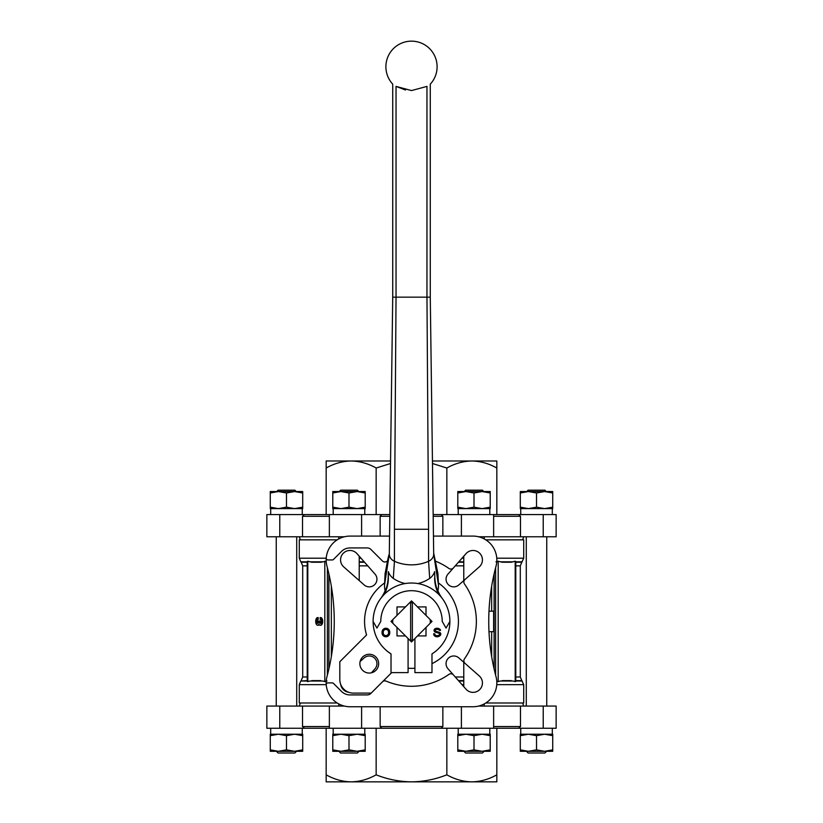 <?xml version="1.0" encoding="UTF-8"?>
<svg xmlns="http://www.w3.org/2000/svg" width="823" height="823" viewBox="0 0 823 823"><rect width="100%" height="100%" fill="white"/><g stroke="black" fill="none" stroke-linecap="round" stroke-linejoin="round"><path stroke-width="1.23" d="M365.206 492.987L365.206 491.547L332.78 491.547L332.78 492.987L340.887 491.547L348.993 492.987L357.1 491.547L365.206 492.987L365.206 508.614L332.78 508.614L332.78 507.163L340.887 508.614L333.202 508.614L333.202 514.581M365.206 507.163L357.1 508.614L348.993 507.163L340.887 508.614M302.699 492.987L302.699 491.547L270.273 491.547L270.273 492.987L278.38 491.547L286.486 492.987L294.593 491.547L302.699 492.987L302.699 508.614L270.273 508.614L270.273 507.163L278.38 508.614L270.695 508.614L270.695 514.581M302.699 507.163L294.593 508.614L286.486 507.163L278.38 508.614M552.727 492.987L552.727 491.547L520.301 491.547L520.301 492.987L528.407 491.547L536.514 492.987L544.62 491.547L552.727 492.987L552.727 508.614L520.301 508.614L520.301 507.163L528.407 508.614L520.733 508.614L520.733 514.581M552.727 507.163L544.62 508.614L536.514 507.163L528.407 508.614M490.22 492.987L490.22 491.547L457.794 491.547L457.794 492.987L465.9 491.547L474.007 492.987L482.113 491.547L490.22 492.987L490.22 508.614L457.794 508.614L457.794 507.163L465.9 508.614L458.216 508.614L458.216 514.581M490.22 507.163L482.113 508.614L474.007 507.163L465.9 508.614M365.206 734.229L365.206 735.68L357.1 734.229L365.206 734.229M357.1 734.229L348.993 735.68L340.887 734.229L364.784 734.229L364.784 728.262M340.887 734.229L332.78 735.68L332.78 734.229L340.887 734.229L333.202 734.229L333.202 728.262M302.699 734.229L302.699 735.68L294.593 734.229L302.699 734.229M294.593 734.229L286.486 735.68L278.38 734.229L302.267 734.229L302.267 728.262M278.38 734.229L270.273 735.68L270.273 734.229L278.38 734.229L270.695 734.229L270.695 728.262M552.727 734.229L552.727 735.68L544.62 734.229L552.727 734.229M544.62 734.229L536.514 735.68L528.407 734.229L552.305 734.229L552.305 728.262M528.407 734.229L520.301 735.68L520.301 734.229L528.407 734.229L520.733 734.229L520.733 728.262M490.22 734.229L490.22 735.68L482.113 734.229L490.22 734.229M482.113 734.229L474.007 735.68L465.9 734.229L489.798 734.229L489.798 728.262M465.9 734.229L457.794 735.68L457.794 734.229L465.9 734.229L458.216 734.229L458.216 728.262M296.722 536.771L296.722 706.072M546.75 536.771L546.75 706.072M484.243 703.912L484.243 706.072M359.229 556.204L359.229 580.575M489.798 514.581L489.798 508.614L482.113 508.614M552.305 514.581L552.305 508.614L544.62 508.614M302.267 514.581L302.267 508.614L294.593 508.614M364.784 514.581L364.784 508.614L357.1 508.614M413.331 602.734A18.775 18.775 0 0 0 412.354 602.673L412.354 640.181A18.775 18.775 0 0 0 413.331 640.109L432.013 621.427L411.5 600.903L390.987 621.427L409.669 640.109A18.775 18.775 0 0 0 412.354 640.181M430.182 623.258A18.775 18.775 0 0 0 430.182 619.585M412.354 602.673A18.775 18.775 0 0 0 410.646 602.673L410.646 640.181M410.646 602.673A18.775 18.775 0 0 0 409.669 602.734M392.818 619.585A18.775 18.775 0 0 0 392.818 623.258M320.836 562.232L311.763 562.232L320.836 562.232L325.918 561.296M311.763 562.232L307.802 561.214L307.802 681.629L307.288 681.022M309.705 681.022L322.894 681.022L309.705 681.022L307.802 681.629M327.019 681.022L324.807 681.629L322.894 681.022M319.201 624.719A3.837 1.924 90 0 1 318.223 625.264A3.837 1.924 90 0 1 317.925 625.213M317.863 623.34A1.79 0.895 90 0 1 317.709 623.196A2.047 1.029 90 0 1 317.236 620.892A2.047 1.029 90 0 1 318.223 619.369L318.223 617.579L317.627 617.579A3.837 1.924 -90 0 0 315.713 621.427A3.837 1.924 -90 0 0 317.627 625.264A3.837 1.924 -90 0 0 318.913 624.287A3.837 1.924 -90 0 0 320.188 625.264A3.837 1.924 -90 0 0 322.112 621.427A3.837 1.924 -90 0 0 320.188 617.579L320.785 617.579A3.837 1.924 90 0 1 322.698 621.427A3.837 1.924 90 0 1 320.785 625.264A3.837 1.924 90 0 1 320.486 625.213M320.548 623.34A1.79 0.895 90 0 1 319.952 621.643L319.952 621.036L318.46 621.036L318.46 621.643A1.79 0.895 -90 0 1 317.565 623.433A1.79 0.895 -90 0 1 317.112 623.196L317.709 623.196M461.394 536.092L461.394 514.581L433.474 514.581L446.848 514.581L446.848 468.02L432.723 463.586M390.277 463.596L376.152 468.02L376.152 514.581L389.526 514.581L304.448 514.581L326.165 514.581L326.165 460.993L351.164 460.993C342.533 461.158 334.2 463.503 326.165 468.02M461.394 514.581L556.142 514.581L556.142 536.771L543.231 536.771L543.231 514.581M496.835 468.02C488.811 463.503 480.478 461.158 471.836 460.993L496.835 460.993L496.835 514.581L518.552 514.581L520.486 516.288L520.486 536.771L493.635 536.771L493.635 514.581M302.514 536.771L266.858 536.771L266.858 514.581L304.448 514.581L302.514 516.288L302.514 536.771L344.384 536.771M446.848 774.824L446.848 728.262L376.152 728.262L376.152 774.824C387.468 779.33 399.248 781.675 411.5 781.85C423.608 781.706 435.388 779.36 446.848 774.824C454.872 779.34 463.195 781.685 471.836 781.85C480.467 781.685 488.8 779.34 496.835 774.824L496.835 781.85L351.164 781.85C359.785 781.685 368.118 779.34 376.152 774.824M279.769 706.072L279.769 728.262L266.858 728.262L266.858 706.072L329.365 706.072L329.365 728.262L556.142 728.262L556.142 706.072L543.231 706.072L543.231 728.262M329.365 728.262L304.448 728.262L326.165 728.262L326.165 774.824C334.189 779.34 342.522 781.685 351.164 781.85L326.165 781.85L326.165 774.824M279.769 728.262L304.448 728.262L302.514 726.555L302.514 706.072M496.835 774.824L496.835 728.262L518.552 728.262L520.486 726.555L493.635 726.555M515.712 561.821L515.198 561.214L511.237 562.232L502.164 562.232L498.193 561.214L498.193 681.629L497.082 681.547M307.288 561.821L307.802 561.214M495.981 561.821L498.193 561.214M515.712 681.022L515.198 681.629L513.295 681.022L500.106 681.022L498.193 681.629M500.106 681.022L513.295 681.022M441.272 728.262L442.856 726.555L380.144 726.555L381.728 728.262M478.616 706.072L520.486 706.072L520.486 726.555M442.856 706.751L442.856 726.555M380.144 706.751L380.144 726.555M337.204 539.847L299.284 539.847L299.284 558.2L326.237 558.2M515.774 562.232L521.803 562.232L523.716 558.2L523.716 539.847L485.796 539.847M389.31 536.092L350.063 536.092A23.898 23.898 0 0 0 326.237 558.107A1.708 1.708 0 0 0 327.945 559.949L332.276 559.949A1.708 1.708 0 0 0 333.49 559.445L341.504 551.431A11.944 11.944 0 0 1 349.95 547.933L367.264 547.933A5.123 5.123 0 0 1 370.885 549.425L382.438 560.988A3.415 3.415 0 0 0 386.182 561.708A64.852 64.852 0 0 1 387.51 561.163M435.49 561.173A64.852 64.852 0 0 1 448.905 568.446A3.415 3.415 0 0 0 453.442 567.911L447.979 574.104A7.685 7.685 0 0 0 448.309 584.618A7.685 7.685 0 0 0 458.823 584.947L479.253 566.913A9.382 9.382 0 0 0 479.686 553.241A9.382 9.382 0 0 0 466.003 553.663L453.442 567.911M465.005 579.485A3.415 3.415 0 0 0 464.481 584.011A64.852 64.852 0 0 1 464.481 658.832A3.415 3.415 0 0 0 465.005 663.359L458.823 657.896A7.685 7.685 0 0 0 448.309 658.225A7.685 7.685 0 0 0 447.979 668.739L466.003 689.18A9.382 9.382 0 0 0 479.686 689.602A9.382 9.382 0 0 0 479.253 675.93L465.005 663.359M453.442 674.932A3.415 3.415 0 0 0 448.905 674.397A64.852 64.852 0 0 1 386.182 681.135A3.415 3.415 0 0 0 382.438 681.856L370.885 693.419A5.123 5.123 0 0 1 367.264 694.91L349.95 694.91A11.944 11.944 0 0 1 341.504 691.413L333.49 683.399A1.708 1.708 0 0 0 332.276 682.895L327.945 682.895A1.708 1.708 0 0 0 326.237 684.736A23.898 23.898 0 0 0 350.063 706.751L472.937 706.751A23.898 23.898 0 0 0 496.022 676.671A213.332 213.332 0 0 1 496.022 566.173A23.898 23.898 0 0 0 472.937 536.092L433.69 536.092M326.237 684.736A23.898 23.898 0 0 1 326.978 676.671A213.332 213.332 0 0 0 326.978 566.173A23.898 23.898 0 0 1 326.237 558.107M389.505 516.288L380.144 516.288L380.144 536.092M441.272 514.581L442.856 516.288L442.856 536.092M380.144 516.288L381.728 514.581M515.774 680.611L521.803 680.611L523.716 684.643L523.716 702.996L485.796 702.996M337.204 702.996L299.284 702.996L299.284 684.643L326.237 684.643M522.595 702.996L523.716 706.072M375.021 574.104L356.997 553.663A9.382 9.382 0 0 0 343.314 553.241A9.382 9.382 0 0 0 343.747 566.913L364.178 584.947A7.685 7.685 0 0 0 374.691 584.618A7.685 7.685 0 0 0 375.021 574.104M371.451 672.792L375.021 668.739A7.685 7.685 0 0 0 374.691 658.225A7.685 7.685 0 0 0 364.178 657.896L360.135 661.476M340.65 684.211A9.382 9.382 0 0 0 348.715 692.277M488.985 631.663L493.635 631.663L493.635 611.18L488.985 611.18M520.486 536.771L543.231 536.771M478.616 536.771L493.635 536.771M520.486 706.072L543.231 706.072M329.365 706.072L344.384 706.072M376.152 468.02C368.128 463.503 359.805 461.158 351.164 460.993L334.704 460.993M432.682 460.993L471.836 460.993C463.215 461.158 454.882 463.503 446.848 468.02M390.318 460.993L351.164 460.993M488.296 781.85L471.836 781.85M351.164 781.85L334.704 781.85M488.296 460.993L471.836 460.993M320.188 617.579L320.188 619.369A2.047 1.029 -90 0 1 321.176 620.892A2.047 1.029 -90 0 1 320.703 623.196A1.79 0.895 -90 0 1 320.25 623.433A1.79 0.895 -90 0 1 319.355 621.643L319.355 621.036M318.223 619.369L317.627 619.369A2.047 1.029 -90 0 0 316.639 620.892A2.047 1.029 -90 0 0 317.112 623.196M317.627 619.369L317.627 617.579M463.771 556.204L463.771 580.575M457.794 749.856L465.9 751.296L457.794 751.296L457.794 735.68M474.007 749.856L482.113 751.296L465.9 751.296L474.007 749.856L474.007 735.68M490.22 749.856L490.22 751.296L482.113 751.296L490.22 749.856L490.22 735.68M520.301 749.856L528.407 751.296L520.301 751.296L520.301 735.68M536.514 749.856L544.62 751.296L528.407 751.296L536.514 749.856L536.514 735.68M552.727 749.856L552.727 751.296L544.62 751.296L552.727 749.856L552.727 735.68M270.273 749.856L278.38 751.296L270.273 751.296L270.273 735.68M286.486 749.856L294.593 751.296L278.38 751.296L286.486 749.856L286.486 735.68M302.699 749.856L302.699 751.296L294.593 751.296L302.699 749.856L302.699 735.68M365.206 749.856L365.206 751.296L332.78 751.296L332.78 749.856L340.887 751.296L348.993 749.856L357.1 751.296L365.206 749.856L365.206 735.68M348.993 749.856L348.993 735.68M332.78 749.856L332.78 735.68M484.119 751.296L482.412 753.004L465.602 753.004L463.894 751.296M546.626 751.296L544.919 753.004L528.109 753.004L526.401 751.296M296.599 751.296L294.891 753.004L278.081 753.004L276.374 751.296M359.106 751.296L357.398 753.004L340.588 753.004L338.881 751.296M457.794 492.987L457.794 507.163M474.007 492.987L474.007 507.163M520.301 492.987L520.301 507.163M536.514 492.987L536.514 507.163M270.273 492.987L270.273 507.163M286.486 492.987L286.486 507.163M348.993 492.987L348.993 507.163M332.78 492.987L332.78 507.163M483.78 491.547L482.412 490.179L465.602 490.179L464.234 491.547M546.287 491.547L544.919 490.179L528.109 490.179L526.741 491.547M296.259 491.547L294.891 490.179L278.081 490.179L276.713 491.547M358.766 491.547L357.398 490.179L340.588 490.179L339.22 491.547M434.822 577.9L434.637 571.635L434.822 577.9C435.223 583.456 436.241 587.725 437.887 590.719A17.365 14.454 90 0 0 438.453 584.844L437.918 573.631L433.69 553.077M389.31 553.951C388.024 556.801 386.481 567.068 385.082 573.641L384.547 584.844A17.365 14.454 90 0 0 385.113 590.719C386.748 587.766 387.767 583.486 388.178 577.9L388.363 571.635A13.775 11.471 90 0 0 393.301 578.394A44.154 36.757 90 0 0 405.235 583.538M389.31 553.097L389.31 553.838M396.995 627.435L396.995 635.932L405.492 635.932M405.492 606.911L396.995 606.911L396.995 615.409M426.005 615.409L426.005 606.911L417.508 606.911M417.508 635.932L426.005 635.932L426.005 627.435M431.982 666.651L431.982 653.904L431.982 672.617L414.915 672.617L414.915 638.525M431.982 653.904A38.403 38.403 0 0 0 411.5 583.023A38.403 38.403 0 0 0 391.018 653.904L391.018 672.617L408.085 672.617L408.085 638.525M434.637 577.9A34.895 34.895 0 0 0 438.772 594.391L439.78 595.44M439.883 595.554L440.747 596.531M388.363 571.635L388.363 577.9A34.895 34.895 0 0 1 384.228 594.391L383.22 595.44M383.117 595.554L382.253 596.531M391.018 672.617L391.018 653.904L387.9 651.713M449.903 621.427L446.056 628.072L442.218 621.427A30.718 30.718 0 0 0 411.5 590.698A30.718 30.718 0 0 0 380.782 621.427L376.944 628.072L373.097 621.427M409.669 640.109L411.5 641.94L413.331 640.109M417.765 583.538A44.154 36.757 90 0 0 429.699 578.394A13.775 11.471 90 0 0 434.637 571.635M433.69 554.013A9.67 8.065 180 0 1 433.69 554.167A9.67 8.065 180 0 1 428.567 561.286A36.243 30.225 180 0 1 411.5 564.845A36.263 30.235 180 0 1 394.433 561.286A9.67 8.065 180 0 1 389.31 554.167A9.67 8.065 180 0 1 389.31 554.013M405.513 90.016L396.038 86.394C391.758 83.524 391.758 83.524 396.038 86.394L411.5 90.571L426.962 86.394C431.242 83.524 431.242 83.524 426.962 86.394L426.962 297.154L392.725 297.154L389.31 554.167L384.547 584.844M392.725 297.154L392.725 84.152A25.595 25.595 0 0 1 411.5 41.15A25.595 25.595 0 0 1 430.275 84.152L430.275 297.154L426.962 297.154L428.567 529.261L394.433 529.261C387.705 529.261 387.705 529.261 394.433 529.261L396.038 297.154L396.038 86.394M428.567 529.261C435.295 529.261 435.295 529.261 428.567 529.261L428.567 561.286A36.263 30.235 180 0 1 411.5 564.845M380.782 598.383A34.134 34.134 0 0 0 385.113 590.719M437.887 590.719A34.134 34.134 0 0 0 442.218 598.383M382.057 632.085L382.057 632.938A3.837 3.837 0 0 0 385.905 636.786A3.837 3.837 0 0 0 389.742 632.938L389.742 632.085A3.837 3.837 0 0 0 385.905 628.247A3.837 3.837 0 0 0 382.057 632.085M383.251 632.085L383.251 632.938A2.644 2.644 0 0 0 385.905 635.582A2.644 2.644 0 0 0 388.549 632.938L388.549 632.085A2.644 2.644 0 0 0 385.905 629.441A2.644 2.644 0 0 0 383.251 632.085M433.69 633.71L433.69 633.998A2.562 2.562 0 0 0 434.966 636.21A4.269 4.269 0 0 0 440.336 635.294A1.841 1.841 0 0 0 439.461 632.321L435.779 631.231A0.823 0.823 0 0 1 435.624 629.718A3.158 3.158 0 0 1 439.4 630.356L440.511 630.387A1.193 1.193 0 0 0 440.182 629.564A4.269 4.269 0 0 0 434.976 628.813A1.841 1.841 0 0 0 435.367 632.177L439.081 633.278A0.823 0.823 0 0 1 439.461 634.605A3.158 3.158 0 0 1 435.799 635.397A1.708 1.708 0 0 1 434.801 633.833L433.69 633.71M408.085 668.235A46.932 46.932 0 0 0 414.915 668.235M384.639 582.931A46.932 46.932 0 0 0 366.564 634.975L339.817 661.733L339.817 678.8A13.652 13.652 0 0 0 354.127 693.11L371.194 693.11L391.676 672.617M378.652 663.657A9.382 9.382 0 0 0 364.568 655.53A9.382 9.382 0 0 0 364.568 671.794A9.382 9.382 0 0 0 378.652 663.657M431.982 663.647A46.932 46.932 0 0 0 438.361 582.931M324.807 561.214L324.807 681.629M491.66 586.233L491.66 611.18M491.66 631.663L491.66 656.61M463.771 565.854L455.253 565.854M463.771 676.99L455.253 676.99M307.226 565.854L302.699 565.854L302.699 676.99L307.226 676.99M521.803 562.232L520.301 565.854L515.774 565.854M520.301 565.854L520.301 676.99L515.774 676.99M511.237 562.232L502.164 562.232M463.771 562.232L458.442 562.232M307.226 562.232L301.197 562.232L302.699 565.854M307.226 561.821L300.786 561.821L299.284 558.2M522.214 561.821L515.774 561.821M513.295 561.821L500.106 561.821M463.771 561.821L458.812 561.821M364.558 562.232L359.229 562.232M364.188 561.821L359.229 561.821M322.894 561.821L309.705 561.821M360.999 558.2L359.229 558.2M523.716 558.2L496.763 558.2M463.771 558.2L462.001 558.2M307.226 681.022L300.786 681.022L299.284 684.643M522.214 681.022L515.774 681.022M463.771 681.022L458.812 681.022M523.716 684.643L496.763 684.643M463.771 684.643L462.001 684.643M307.226 680.611L300.786 681.022M511.237 680.611L502.164 680.611M463.771 680.611L458.442 680.611M320.836 680.611L311.763 680.611M329.365 726.555L302.514 726.555M520.486 516.288L493.635 516.288M329.365 516.288L302.514 516.288M367.747 565.854L359.229 565.854M331.34 586.233L331.34 656.61M442.856 516.288L433.495 516.288M279.769 536.771L279.769 514.581M361.606 536.092L361.606 514.581M461.394 706.751L461.394 728.262M361.606 706.751L361.606 728.262M328.891 573.857L328.891 668.986M327.389 567.736L327.389 675.107M494.109 573.857L494.109 668.986M495.611 567.736L495.611 675.107M515.198 561.214L515.198 681.629M319.355 621.643L319.952 621.643M438.453 584.844L433.69 554.177L430.275 297.154M429.699 578.394L428.567 561.286M393.301 578.394L394.433 561.286L394.433 529.261M276.25 536.771L276.25 706.072M526.278 536.771L526.278 706.072M463.771 662.268L463.771 686.639M338.757 536.771L338.757 538.931M338.757 703.912L338.757 706.072M301.197 680.611L302.699 676.99M521.803 680.611L520.301 676.99M522.595 539.847L523.716 536.771M300.405 539.847L299.284 536.771M300.405 702.996L299.284 706.072M329.365 536.771L329.365 514.581M493.635 706.072L493.635 728.262M307.226 561.492L307.226 681.351M515.774 561.492L515.774 681.351M317.627 625.264L318.223 625.264M320.188 625.264L320.785 625.264M484.243 536.771L484.243 538.931"/></g></svg>
